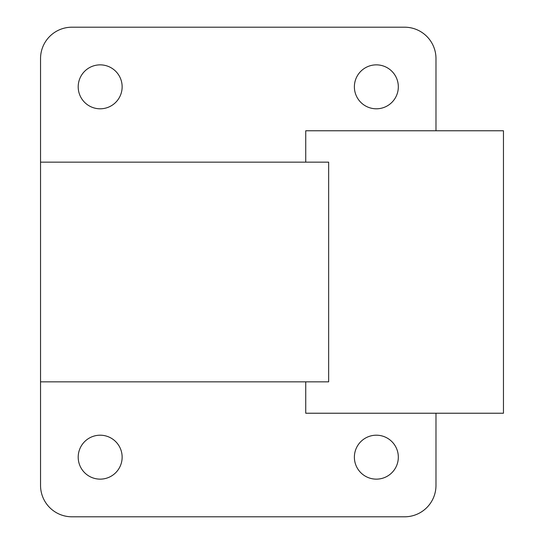 <?xml version="1.0" encoding="UTF-8"?>
<svg xmlns="http://www.w3.org/2000/svg" width="544" height="544" viewBox="0 0 544 544"><rect width="100%" height="100%" fill="white"/><g stroke="black" fill="none" stroke-linecap="round" stroke-linejoin="round"><path stroke-width="0.82" d="M354.382 457.171A21.971 21.971 0 0 0 376.353 479.142A21.971 21.971 0 0 0 398.324 457.171A21.971 21.971 0 0 0 376.353 435.2A21.971 21.971 0 0 0 354.382 457.171M354.382 86.829A21.971 21.971 0 0 0 376.353 108.8A21.971 21.971 0 0 0 398.324 86.829A21.971 21.971 0 0 0 376.353 64.858A21.971 21.971 0 0 0 354.382 86.829M78.2 457.171A21.971 21.971 0 0 0 100.171 479.142A21.971 21.971 0 0 0 122.142 457.171A21.971 21.971 0 0 0 100.171 435.2A21.971 21.971 0 0 0 78.2 457.171M78.2 86.829A21.971 21.971 0 0 0 100.171 108.8A21.971 21.971 0 0 0 122.142 86.829A21.971 21.971 0 0 0 100.171 64.858A21.971 21.971 0 0 0 78.2 86.829M305.742 162.153L305.742 130.771L503.458 130.771L503.458 413.229L305.742 413.229L305.742 381.847M435.982 130.771L435.982 58.582A31.382 31.382 0 0 0 404.6 27.2L71.924 27.2A31.382 31.382 0 0 0 40.542 58.582L40.542 485.418A31.382 31.382 0 0 0 71.924 516.8L404.6 516.8A31.382 31.382 0 0 0 435.982 485.418L435.982 413.229M40.542 381.847L328.651 381.847L328.651 162.153L40.542 162.153"/></g></svg>
